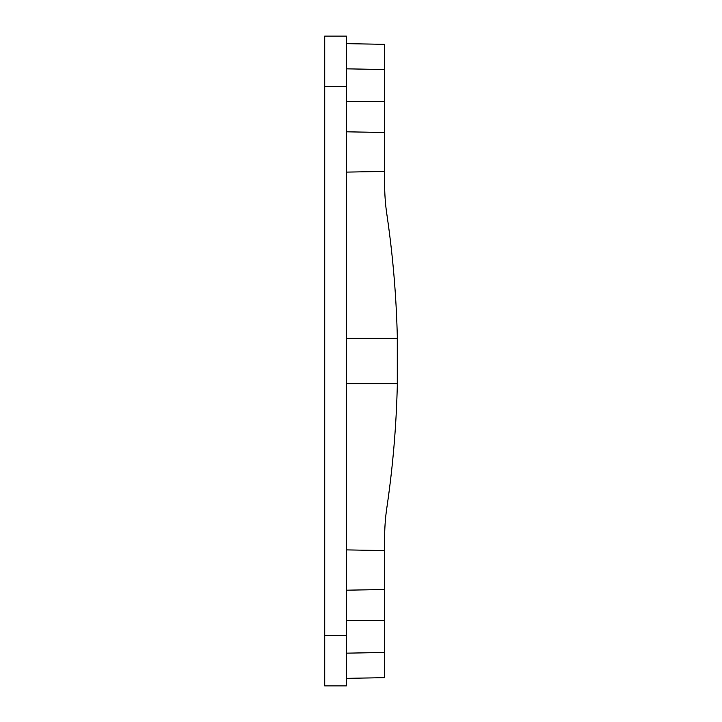 <?xml version="1.0" encoding="UTF-8"?>
<svg xmlns="http://www.w3.org/2000/svg" width="722" height="722" viewBox="0 0 722 722"><rect width="100%" height="100%" fill="white"/><g stroke="black" fill="none" stroke-linecap="round" stroke-linejoin="round"><path stroke-width="1.08" d="M346.38 338.383L397.28 338.383L397.28 386.189A1007.443 1007.443 0 0 1 386.821 507.918A201.492 201.492 0 0 0 384.664 537.303A201.492 201.492 0 0 1 386.821 507.918M346.38 383.617L397.28 383.617M386.821 214.082A201.492 201.492 0 0 1 384.664 184.697A201.492 201.492 0 0 0 386.821 214.082A1007.443 1007.443 0 0 1 397.28 335.811L397.28 338.383M346.38 549.893L384.664 550.561L384.664 537.303M384.664 652.489L384.664 677.263L384.664 652.489L346.38 653.157L384.664 652.489L384.664 550.561M384.664 184.697L384.664 69.511L346.38 68.843M346.38 172.107L384.664 171.439M384.664 69.511L384.664 44.737L384.664 69.511M346.38 635.531L346.38 685.9L324.719 685.9L324.719 86.469L346.38 86.469L346.38 635.531L324.719 635.531M324.719 86.469L324.719 36.1L346.38 36.1L346.38 86.469M384.664 620.415L346.38 620.415M384.664 101.585L346.38 101.585M384.664 589.522L346.38 590.19M384.664 677.678L346.38 678.346M384.664 132.478L346.38 131.81M384.664 44.322L346.38 43.654"/></g></svg>
